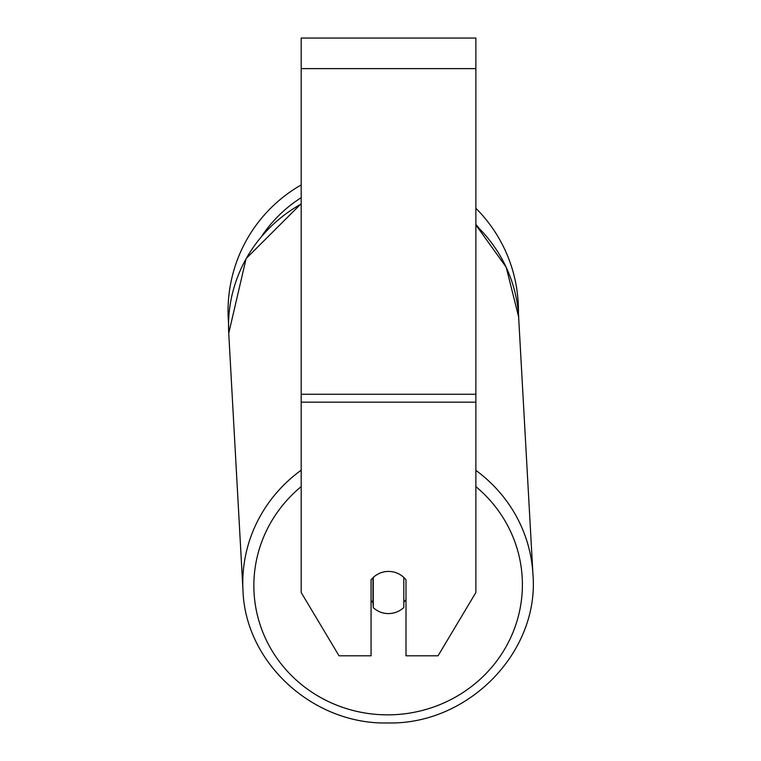 <?xml version="1.0" encoding="UTF-8"?>
<svg xmlns="http://www.w3.org/2000/svg" width="761" height="761" viewBox="0 0 761 761"><rect width="100%" height="100%" fill="white"/><g stroke="black" fill="none" stroke-linecap="round" stroke-linejoin="round"><path stroke-width="1.14" d="M403.815 577.456L403.815 607.497A21.831 21.089 -3.2 0 1 388.538 613.585A21.831 21.089 -3.2 0 1 373.251 607.611L373.251 577.466M371.064 600.486A21.831 21.089 -3.2 0 0 372.966 602.531L373.251 607.611M373.251 577.485A21.831 21.089 -3.2 0 1 380.814 572.795M406.003 599.62A21.831 21.089 -3.2 0 1 403.815 602.141M372.966 602.531L372.966 577.732M475.872 402.169L475.872 38.05L301.194 38.05L301.194 592.524L339.016 655.792L371.064 655.792L371.064 579.872A21.831 21.089 0 0 1 406.003 579.872L406.003 655.792L438.06 655.792L475.872 592.524L475.872 402.169L301.194 402.169M475.872 208.267A145.199 145.199 0 0 1 518.431 313.351L532.947 574.289A145.199 140.243 176.8 0 0 475.872 470.374M301.194 203.986A145.199 140.243 -3.2 0 0 228.738 333.251L228.557 323.121A145.199 145.199 0 0 1 301.194 184.923M301.194 470.193A145.199 140.243 176.8 0 0 242.987 590.355C245.251 662.888 313.38 724.967 388.015 722.95C468.31 724.833 539.482 652.091 532.947 574.289C539.482 652.091 468.31 724.833 388.015 722.95C313.38 724.967 245.251 662.888 242.987 590.355L228.738 333.251L246.126 258.559L301.194 203.634M475.872 486.64A134.288 129.693 -3.2 0 1 513.97 629.899A134.288 129.693 -3.2 0 1 388.129 714.855A134.288 129.693 -3.2 0 1 262.098 630.346A134.288 129.693 -3.2 0 1 301.194 486.612M475.872 225.17A145.199 140.243 -3.2 0 1 518.698 317.185L506.17 267.149L475.872 224.933M475.872 68.623L301.194 68.623M475.872 394.265L301.194 394.265M478.174 227.178A134.288 134.288 0 0 0 475.872 224.381M301.194 197.67A134.288 134.288 0 0 0 261.993 235.786M228.738 333.251L242.987 590.355"/></g></svg>
